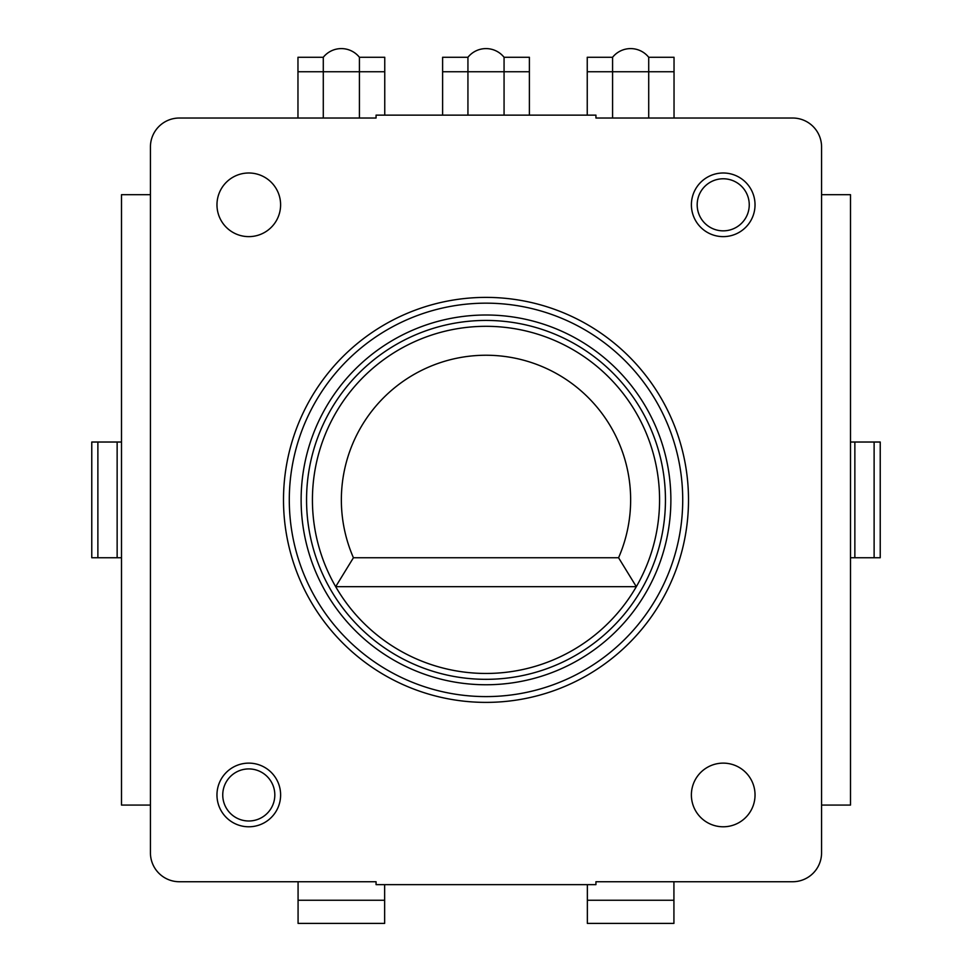 <?xml version="1.0" encoding="UTF-8"?>
<svg xmlns="http://www.w3.org/2000/svg" width="972" height="972" viewBox="0 0 972 972"><rect width="100%" height="100%" fill="white"/><g stroke="black" fill="none" stroke-linecap="round" stroke-linejoin="round"><path stroke-width="1.46" d="M312.425 499.887A173.575 173.575 0 0 1 530.919 332.23A173.575 173.575 0 0 1 636.32 586.675A173.575 173.575 0 0 1 312.425 499.887M821.571 146.954L821.571 194.692L821.571 146.954A28.929 28.929 0 0 0 792.642 118.025L595.933 118.025L792.642 118.025M179.358 118.025L376.067 118.025L179.358 118.025A28.929 28.929 0 0 0 150.429 146.954L150.429 194.692L150.429 146.954M150.429 852.808L150.429 805.083L150.429 852.808A28.929 28.929 0 0 0 179.358 881.738L376.067 881.738L179.358 881.738M792.642 881.738L595.933 881.738L792.642 881.738A28.929 28.929 0 0 0 821.571 852.808L821.571 805.083L821.571 852.808M289.291 499.887A196.709 196.709 0 0 1 584.354 329.52A196.709 196.709 0 0 1 584.354 670.243A196.709 196.709 0 0 1 289.291 499.887M691.396 204.813A31.821 31.821 0 0 1 739.121 177.256A31.821 31.821 0 0 1 739.121 232.369A31.821 31.821 0 0 1 691.396 204.813M697.179 204.813A26.037 26.037 0 0 1 736.229 182.262A26.037 26.037 0 0 1 736.229 227.363A26.037 26.037 0 0 1 697.179 204.813M216.963 794.962A31.821 31.821 0 0 1 264.7 767.394A31.821 31.821 0 0 1 264.7 822.519A31.821 31.821 0 0 1 216.963 794.962M222.746 794.962A26.037 26.037 0 0 1 261.808 772.412A26.037 26.037 0 0 1 261.808 817.501A26.037 26.037 0 0 1 222.746 794.962M306.557 499.887A179.443 179.443 0 0 1 575.728 344.477A179.443 179.443 0 0 1 575.728 655.286A179.443 179.443 0 0 1 306.557 499.887M301.126 499.887A184.874 184.874 0 0 1 578.437 339.775A184.874 184.874 0 0 1 578.437 659.988A184.874 184.874 0 0 1 301.126 499.887M353.431 557.746L618.569 557.746A144.646 144.646 0 0 0 486 355.242A144.646 144.646 0 0 0 353.431 557.746L335.68 586.675L636.32 586.675L618.569 557.746M121.5 600.016L121.5 595.034M121.5 533.227L121.5 566.858M121.5 451.081L121.5 432.078M121.5 428.409L121.5 426.684L121.5 428.409M121.5 385.969L121.5 426.684M121.5 601.133L121.5 606.929M121.5 790.613L121.5 703.837M121.5 805.083L121.5 194.692L150.429 194.692L150.429 805.083L121.5 805.083M121.5 209.15L121.5 295.938M121.5 504.456L121.5 481.419M850.5 295.938L850.5 209.15M850.5 194.692L850.5 805.083L821.571 805.083L821.571 194.692L850.5 194.692M874.12 557.746L880.231 557.746L880.231 442.029L854.862 442.029L854.862 557.746L874.12 557.746L874.12 442.029M850.5 557.746L854.862 557.746M850.5 442.029L854.862 442.029M121.5 442.029L91.769 442.029L91.769 557.746L121.5 557.746M688.504 499.887A202.504 202.504 0 0 0 384.754 324.514A202.504 202.504 0 0 0 384.754 675.261A202.504 202.504 0 0 0 688.504 499.887M755.037 794.962A31.821 31.821 0 0 1 707.3 822.519A31.821 31.821 0 0 1 707.3 767.394A31.821 31.821 0 0 1 755.037 794.962M280.604 204.813A31.821 31.821 0 0 1 232.879 232.369A31.821 31.821 0 0 1 232.879 177.256A31.821 31.821 0 0 1 280.604 204.813M595.933 118.025L595.933 115.133L376.067 115.133L376.067 118.025M376.067 881.738L376.067 884.642L595.933 884.642L595.933 881.738M612.579 118.025L612.579 57.275A23.146 23.146 0 0 1 648.713 57.275L674.033 57.275L674.033 118.025M648.713 118.025L648.713 57.275A23.146 23.146 0 0 0 612.579 57.275L587.246 57.275L587.246 115.133M359.421 118.025L359.421 57.275A23.146 23.146 0 0 0 323.287 57.275L297.967 57.275L297.967 118.025M323.287 118.025L323.287 57.275A23.146 23.146 0 0 1 359.421 57.275L384.754 57.275L384.754 115.133M298.076 881.738L298.076 923.4L384.645 923.4L384.645 884.642M587.355 884.642L587.355 923.4L673.924 923.4L673.924 881.738M467.933 115.133L467.933 57.275A23.146 23.146 0 0 1 504.067 57.275L529.388 57.275L529.388 115.133M504.067 115.133L504.067 57.275A23.146 23.146 0 0 0 467.933 57.275L442.612 57.275L442.612 115.133M117.138 442.029L117.138 557.746M97.88 442.029L97.88 557.746M674.033 71.746L587.246 71.746M297.967 71.746L384.754 71.746M298.076 900.254L384.645 900.254M587.355 900.254L673.924 900.254M529.388 71.746L442.612 71.746"/></g></svg>
